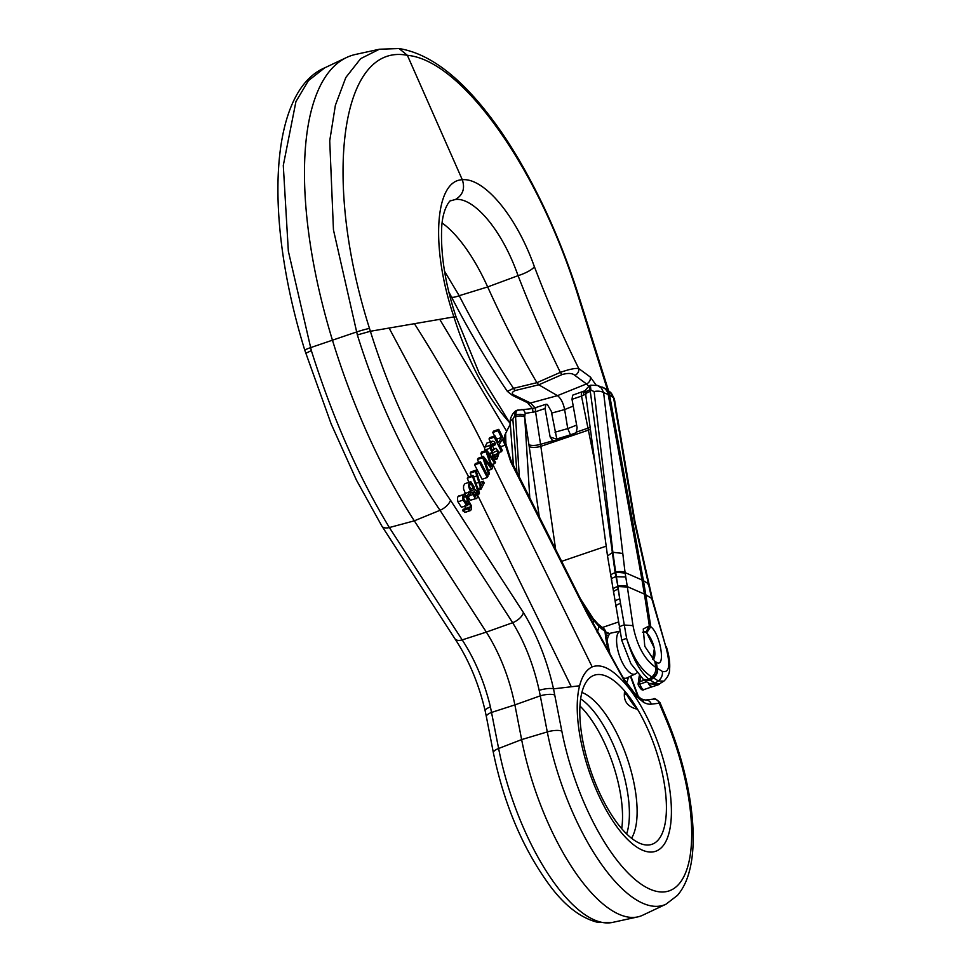 <?xml version="1.0" encoding="UTF-8"?>
<svg xmlns="http://www.w3.org/2000/svg" width="971" height="971" viewBox="0 0 971 971"><rect width="100%" height="100%" fill="white"/><g stroke="black" fill="none" stroke-linecap="round" stroke-linejoin="round"><path stroke-width="1.46" d="M615.177 601.996A5.911 2.379 -9.1 0 1 619.765 598.937L626.635 638.433C632.461 658.047 639.889 671.641 648.895 679.227L651.844 676.957C654.83 674.372 656.153 671.192 655.801 667.405L657.233 668.266L656.299 662.198L654.855 661.324L644.793 646.334L643.263 629.002L649.344 625.846L650.776 626.72C660.62 633.954 666.07 668.958 656.299 662.198L656.226 662.149M652.633 659.588L654.405 648.24L646.14 631.708L649.344 625.846L644.404 594.106L627.302 586.618L632.995 625.615C636.952 645.715 644.55 659.649 655.801 667.405L654.867 661.397M657.233 668.266L662.38 671.422C669.432 673.134 670.609 664.989 665.9 647.014L651.699 598.439L645.812 594.835L650.764 626.635M550.132 436.95L556.856 439.293L551.273 411.231L547.328 404.47L546.005 404.252L545.047 408.512L550.132 436.95L552.329 440.3L556.262 440.652L572.926 434.984L576.301 432.144L577.114 427.774L572.016 399.324L572.635 395.185M597.59 385.487L601.498 388.194L603.61 392.648L625.069 572.587L642.013 579.978L608.149 394.238A11.822 10.098 -70.7 0 0 602.141 387.077M625.142 573.084L615.663 572.113A8.86 3.775 170.7 0 1 625.069 572.587L627.302 586.618A8.86 3.544 -8.3 0 0 617.896 586.12L615.735 572.623L615.141 572.756L617.896 586.12M644.38 593.949L642.013 579.978A29.543 11.749 169.7 0 1 643.457 580.864L645.812 594.835A29.543 11.458 171.2 0 0 644.38 593.949L644.404 594.106A29.543 11.385 171.2 0 1 645.836 594.98M611.342 393.097L614.425 399.093L635.034 521.961L652.33 598.731A8.86 1.299 165.6 0 0 651.699 598.439L634.209 520.711L613.599 397.843L610.164 392.041M614.425 399.093A8.86 3.775 170.5 0 0 613.599 397.843L609.57 394.979L643.433 580.707L647.815 583.401A8.86 1.821 165.2 0 1 648.47 583.874M641.989 579.833A29.543 11.676 169.7 0 1 643.433 580.707L643.457 580.864M609.812 395.148A11.822 10.135 -54.5 0 0 606.122 389.153L605.443 388.691A11.822 10.293 -57 0 1 609.57 394.979L603.61 392.648A8.86 4.37 173.3 0 0 594.118 391.531L590.077 389.905A5.911 2.925 172.1 0 0 585.549 393.389M644.319 680.368L649.453 683.535L655.122 683.159L659.03 683.972M649.393 683.499L657.403 685.065L663.824 681.157L658.314 680.914L653.01 677.661C656.178 675.185 657.573 672.053 657.221 668.254M642.96 679.421L649.805 679.882L653.01 677.661L651.844 676.957C641.382 670.463 632.983 657.622 626.635 638.433A5.911 0.655 -15.3 0 0 621.792 640.423L607.518 555.982L585.562 393.461C583.923 391.908 585.477 389.201 590.222 385.353M590.671 385.645C589.798 384.771 589.591 386.191 590.077 389.905L615.141 572.756C611.208 573.946 609.885 575.317 611.147 576.871M610.104 391.993L606.122 389.153A11.822 10.135 -54.5 0 0 605.795 388.922M595.988 385.086L597.444 385.438M648.689 584.87L648.07 584.384M590.186 385.341L590.817 385.196A8.86 1.141 76.3 0 0 590.902 389.711M585.659 394.117L581.508 396.095L594.859 462.257M518.004 409.92L516.196 411.473L515.565 416.96A5.911 2.767 -3.6 0 1 524.704 417.069L525.177 413.403L535.567 411.74L540.847 446.332L588.475 430.104A8.86 3.253 168.8 0 0 590.404 429.255M553.154 440.688L540.544 444.317A8.86 2.937 -8.7 0 1 528.94 444.754L539.196 516.22M648.907 683.208A5.911 3.229 76.4 0 0 652.706 686.618M655.037 685.32A5.911 5.037 65 0 0 657.44 685.077M657.258 685.101A5.911 5.559 -103.5 0 0 659.358 684.142M644.064 680.21L650.279 680.186L653.471 677.952C656.602 675.452 657.962 672.296 657.537 668.449M582.26 391.908A5.911 2.258 71.2 0 0 581.508 396.095L572.016 399.324M585.076 390.767A5.911 3.678 64.3 0 0 583.607 395.294M590.295 391.507A5.911 2.925 172.3 0 0 585.768 394.966M646.14 631.708L642.535 632.23M647.05 632.267L650.776 626.72M517.47 410.163A8.86 5.389 64.8 0 0 517.227 410.272L532.824 408.536A5.911 0.643 76.6 0 0 533.128 412.481M517.191 410.284A8.86 5.389 64.8 0 0 514.836 415.6L515.455 415.309A5.911 2.755 -3.4 0 1 524.546 415.394M510.176 422.531A8.86 4.236 -4.4 0 1 512.858 419.193L514.836 415.6M536.32 407.553A5.911 2.258 71.2 0 0 535.567 411.74L545.047 408.512M521.84 409.495A5.911 4.406 98.9 0 1 525.177 413.403M640.557 677.309A35.745 13.679 -108.8 0 1 639.719 681.727A2.949 1.129 71.2 0 0 639.901 684.094L638.238 684.846C640.629 689.471 642.596 691.024 644.125 689.519A5.911 2.258 71.2 0 1 639.901 684.094L646.625 681.812M652.852 659.576A14.771 5.656 71.2 0 0 653.738 646.091A14.771 5.656 71.2 0 0 645.278 632.085A14.771 5.656 71.2 0 0 643.324 631.684M462.645 510.673L465.097 512.397L470.267 510.637L467.828 508.913L462.645 510.673L463.118 509.374L468.313 507.602L469.867 508.707M464.818 505.915L465.364 508.549L470.547 506.777L470 504.143L468.35 500.514L468.629 502.99L466.578 505.454L463.131 500.077C462.245 495.732 462.912 493.802 465.158 494.288L471.348 505.697C471.785 508.925 471.226 510.576 469.685 510.649L464.502 512.421M459.975 496.06C457.729 495.562 457.05 497.492 457.948 501.849L461.395 507.214L467.512 505.527M472.998 475.474L479.48 493.086L479.006 494.033L472.501 476.433L472.998 475.474L467.791 477.234L467.294 478.205L468.835 482.356M469.491 491.714L470.45 493.474L468.653 497.103L467.682 495.344L469.491 491.714L463.968 494.154M467.682 496.302L470.267 500.271L476.106 498.524M470.207 481.895L464.951 483.679L463.568 485.779L463.555 489.02L465.255 493.147M504.896 441.647L504.592 435.506L510.321 423.999L509.739 422.786C486.714 397.09 468.095 361.807 453.906 316.91L370.376 331.269C390.633 395.925 417.348 452.243 450.508 500.223L523.43 612.58C536.987 634.876 547.025 660.292 553.519 688.852L561.833 731.139A138.95 53.174 71.2 0 0 664.819 891.851A138.95 53.174 71.2 0 0 665.839 718.965L659.224 703.222L651.31 704.157A59.583 22.806 -108.8 0 1 643.749 702.434L635.92 696.146L624.256 680.574L622.532 680.768C610.929 668.279 600.806 663.654 592.189 666.895L492.734 464.211L592.189 666.895C586.326 669.699 582.127 675.998 579.59 685.793A97.124 37.165 71.2 0 0 614.971 824.124A97.124 37.165 71.2 0 0 671.252 817.533A97.124 37.165 71.2 0 0 622.532 680.768M579.59 685.793L553.519 688.852A11.822 2.998 -12.6 0 0 539.16 690.332C533.577 665.014 524.741 642.462 512.664 622.714L440.033 510.297C405.842 460.351 378.277 401.909 357.352 334.934L333.454 229.884L329.727 140.783L335.383 105.256L345.834 77.486L360.678 58.624L379.394 49.23L399.069 48.55C431.476 53.781 464.599 80.241 498.451 127.929C513.38 148.866 528.236 174.646 543.032 205.245C556.626 233.732 568.411 263.59 578.376 294.82L577.745 294.844C538.565 168.517 461.953 60.178 407.383 55.323C340.894 42.19 321.911 178.98 369.502 328.441L370.376 331.269L357.352 334.934M498.778 429.364L505.976 443.844L505.211 445.167L502.274 439.22L499.288 444.39L502.25 450.326L501.497 451.649L494.251 437.181L495.016 435.87L498.439 442.679L501.424 437.508L498.014 430.687L498.778 429.364L493.547 431.148L492.77 432.471L494.555 436.015M495.016 435.87L489.772 437.642L489.02 438.965L490.476 441.841M492.479 445.823L494.045 448.966M624.098 679.202A5.911 2.61 149.5 0 1 624.171 679.312A5.911 2.61 149.5 0 1 624.256 680.574L586.909 613.126L510.758 461.929L505.333 444.961M494.967 444.973L493.838 443.601L491.023 446.223L490.998 447.971L492.224 450.398L496.047 448.286L499.215 452.498L497.103 458.919L495.635 458.7L494.203 456.892L494.822 455.508L496.254 456.892L498.232 453.493L497.298 450.726L492.673 452.802L489.979 448.286L484.76 450.059L484.614 447.983C463.701 405.793 440.3 364.368 414.423 323.695C440.288 364.319 463.689 405.744 484.614 447.947L486.859 443.104L492.382 441.186L493.972 441.514L495.598 443.565L494.967 444.973L491.01 446.32M442.121 222.978A118.183 45.224 -108.8 0 1 487.673 286.931A472.707 180.897 71.2 0 0 536.902 382.683L560.34 372.379C545.459 342.12 531.368 309.883 518.065 275.667C501.643 228.646 473.217 197.21 455.472 199.48L450.568 200.815M605.698 632.461L605.819 632.461A5.911 5.595 -95.5 0 0 605.686 632.364A5.911 5.377 95 0 1 605.819 632.461L606.013 632.461A5.911 5.401 -88.2 0 0 605.673 632.218A5.911 2.707 173.5 0 0 604.969 631.162A55.857 21.374 -108.8 0 1 599.034 626.453L593.682 620.445L583.183 604.508M657.719 755.705A89.32 34.179 71.2 0 0 587.989 679.615A89.32 34.179 71.2 0 0 581.981 692.117A89.32 34.179 71.2 0 0 595.526 783.548A89.32 34.179 71.2 0 0 644.186 844.697A89.32 34.179 71.2 0 0 657.719 755.705M637.389 709.243C628.662 707.179 624.304 702.361 624.317 694.763L624.511 691.024A89.271 34.167 -108.8 0 1 637.389 709.243A60.882 23.304 71.2 0 1 626.319 694.083L624.317 694.763M492.503 453.105L492.928 456.152M476.045 470.146L480.876 486.022L483.352 481.252L484.238 482.951L480.985 489.238L475.402 471.384L476.045 470.146L470.85 471.918L470.195 473.156L471.457 475.996M486.799 450.338L495.598 462.147L494.87 463.483L487.491 452.996L492.564 467.706L491.714 469.272L484.153 459.052L489.457 473.472L488.753 474.77L482.757 457.693L483.437 456.431L491.265 466.723L486.058 451.673L486.799 450.338L481.58 452.11L480.851 453.445L482.041 456.904M483.437 456.431L478.23 458.203L477.538 459.465L478.606 462.463M484.76 450.059L484.966 450.969M479.808 463.106L480.511 461.808L475.305 463.592L474.601 464.891L482.102 479.261L487.308 477.489L479.808 463.106L474.601 464.891M450.617 200.791C452.025 198.57 442.849 205.888 441.708 227.178C440.47 254.536 445.252 284.442 456.067 316.886L453.906 316.91C429.971 246.233 435.166 180.303 462.305 179.756C482.805 177.499 515.31 213.195 534.353 266.624C548.239 303.001 563.059 336.986 578.801 368.579L590.417 377.1L596.085 385.099M455.472 199.48C462.912 195.001 465.194 188.423 462.305 179.756L407.383 55.323L399.166 48.611M607.688 390.585L577.745 294.844M378.933 49.339L355.665 54.412A286.579 109.674 71.2 0 0 346.623 57.483A286.579 109.674 71.2 0 0 332.385 339.971A313.172 119.846 71.2 0 0 414.314 520.82L486.337 632.097L512.664 622.714A11.822 6.044 -32 0 0 523.43 612.58M561.833 731.139A11.822 3.678 -11 0 0 547.292 731.916L540.277 695.843L514.885 704.897L521.633 739.599A153.624 58.794 71.2 0 0 637.765 916.903A153.624 58.794 71.2 0 0 642.62 915.252L665.96 904.219A150.711 57.677 -108.8 0 1 547.292 731.916L521.633 739.599L498.621 748.483A150.711 57.677 71.2 0 0 612.543 922.414L637.765 916.903M626.647 833.931A79.768 30.526 71.2 0 0 621.634 767.163A79.768 30.526 71.2 0 0 580.646 698.841M493.377 752.756L486.374 716.683A11.822 3.678 -11 0 1 491.605 712.411L514.885 704.897C509.314 677.746 499.798 653.483 486.337 632.097L462.196 639.901C474.916 659.43 484.323 681.776 490.428 706.924L498.621 748.483A11.822 3.678 -11 0 0 493.377 752.756C504.131 804.425 522.847 848.569 549.525 885.176C564.758 905.809 580.961 918.226 598.124 922.45L612.543 922.414M554.817 695.078A11.822 3.678 -11 0 0 540.277 695.843L539.16 690.332M624.511 691.024L626.319 694.083M456.067 316.886L479.261 373.289L509.739 422.786M610.164 633.408L608.817 635.107A23.777 9.103 71.2 0 0 607.227 643.263M605.989 635.046A5.911 5.195 -149 0 0 608.817 635.107M575.815 432.86L570.475 434.838L567.744 428.612L576.64 425.116M574.856 375.376C572.526 373.167 568.314 372.876 562.209 374.515A5.911 1.833 -113.7 0 1 560.34 372.379C569.224 369.271 575.39 367.997 578.801 368.579A5.911 5.134 -53 0 1 574.856 375.376L586.496 383.933A5.911 5.122 -54.3 0 0 590.417 377.1M562.209 374.515L538.771 384.807L557.463 395.646L586.496 383.933L588.511 386.057M573.23 406.096L564.637 409.568L567.744 428.612L555.024 432.204M551.601 413.112L564.637 409.568C563.241 402.844 560.85 398.195 557.463 395.646L530.518 403.001L535.094 407.929M505.927 443.929L510.904 460.205L586.909 611.742L619.219 670.779L624.183 679.324L634.925 693.719L641.309 698.95L645.46 700.042L653.374 699.12C653.932 697.712 656.129 698.902 659.977 702.688L659.224 703.222A5.911 5.438 83.3 0 0 653.41 699.108M515.383 390.463L538.771 384.807L536.902 382.683L513.513 388.327A5.911 2.658 76.4 0 0 515.383 390.463C511.329 392.272 511.304 394.008 515.322 395.646L530.518 403.001A5.911 4.831 -63.8 0 1 527.544 402.722L512.445 395.403A5.911 4.794 -64.5 0 0 515.322 395.646M510.892 460.169A5.911 2.731 152.5 0 1 510.758 461.929M586.897 611.718A5.911 2.743 152.6 0 1 586.909 613.126M641.333 698.962A5.911 5.073 117.5 0 1 643.749 702.434M444.682 271.492L459.198 295.706C476.093 328.696 494.203 359.561 513.513 388.327L507.372 391.386C487.418 362.086 468.762 330.565 451.394 296.81L448.905 292.065M486.374 716.683L485.136 710.784C478.727 683.548 468.653 659.54 454.926 638.772L381.858 526.064L356.454 480.135L331.111 423.793L304.785 350.228C262.291 212.309 271.164 90.594 324.678 67.861L308.426 80.642L295.937 101.579L283.289 165.458L288.338 251.125L311.351 350.604C332.47 417.506 358.469 476.482 389.359 527.544L462.196 639.901A11.822 5.911 -33.7 0 1 454.962 638.821M570.475 434.838L556.735 438.989M480.511 461.808L488 476.191L487.308 477.489M491.775 444.293L493.838 443.601L492.637 443.504M492.224 450.398L493.159 450.362M494.445 456.334L495.635 458.7L493.559 459.392M494.203 456.892L492.212 457.572M494.822 455.508L491.508 456.637M489.979 448.286L490.489 443.334L492.382 441.186M473.982 491.411L474.758 491.144L473.617 493.414L475.353 496.582L476.482 494.36L474.321 491.144M469.77 484.796L471.603 484.165C470.219 483.364 469.563 484.189 469.636 486.653L471.469 490.537L472.598 490.743L473.302 489.505L471.603 484.165L470.547 483.813M470.061 492.746L471.36 492.297C467.901 486.957 467.779 483.497 470.996 481.919L474.151 486.981L474.151 489.627C477.429 488.279 478.897 500.15 475.45 498.499L472.877 494.542L472.792 492.333L472.137 492.552M476.142 498.511L470.267 500.271M470.17 481.907L470.996 481.919M467.682 495.344L466.663 495.696M468.653 497.103L467.816 497.395M486.058 451.673L480.851 453.445M494.87 463.483L491.508 464.624M491.714 469.272L488.34 470.425M488.753 474.77L487.491 475.195M482.757 457.693L477.538 459.465M483.352 481.252L480.196 482.332M480.985 489.238L478.387 490.124M480.269 487.867L477.866 488.692M475.402 471.384L470.195 473.156M472.501 476.433L467.294 478.205M479.006 494.033L477.489 494.555M464.223 496.096L463.762 498.681L466.408 503.439L467.706 500.757L465.667 496.497L464.417 495.999M467.828 508.913L468.313 507.602M469.345 508.658L470.547 506.777M467.5 505.527L461.395 507.214M458.81 495.902L465.158 494.288M466.408 503.439L467.015 503.5M498.014 430.687L492.77 432.471M505.211 445.167L500.478 446.769M501.497 451.649L499.203 452.425M494.251 437.181L489.02 438.965M501.424 437.508L496.654 439.123M602.299 627.521L618.236 622.083M644.647 680.586L650.279 680.186L655.122 683.159L658.314 680.914C661.445 678.426 662.805 675.258 662.38 671.422M613.599 590.586C612.361 589.118 613.696 587.783 617.629 586.593L619.765 598.937L617.957 586.52L627.351 587.018M615.663 572.113L612.871 552.281L607.518 555.91M622.375 553.397L612.871 552.281L594.118 391.531M611.827 580.731C610.577 579.25 611.912 577.903 615.832 576.713L625.785 576.968M608.635 394.444A11.822 10.268 -68.5 0 0 602.845 387.344A11.822 10.268 -68.5 0 0 602.421 387.186M634.998 521.961L634.209 520.711M652.33 598.731L665.9 647.014M619.704 628.965C618.454 627.412 619.899 626.089 624.062 625.021L632.995 625.615M606.183 546.175L561.493 561.384M529.207 446.624A8.86 3.071 -8.2 0 0 540.847 446.332L555.655 549.574M590.125 427.216A8.86 3.119 168.4 0 1 588.086 428.126L576.301 432.144M648.203 682.771A5.911 2.258 71.2 0 0 651.954 686.861L644.125 689.519M615.893 606.559A5.911 2.367 -8.6 0 1 620.578 603.537M613.551 592.48A5.911 2.391 -10.3 0 1 618.114 589.3M639.234 675.925L638.238 683.171A2.949 2.403 -163.4 0 1 639.719 681.727L644.089 680.234M516.875 471.76L512.858 419.193M515.565 416.96L519.303 476.518M529.741 497.201L524.704 417.069L528.94 444.754M571.3 686.764L477.526 494.979M468.69 476.931L389.104 328.052M506.668 431.27L439.742 319.35M534.353 266.624A14.771 3.568 158.7 0 1 518.065 275.667L487.673 286.931L459.198 295.706A14.771 2.962 152.9 0 1 451.406 296.835M609.133 653.022A48.392 18.522 -108.8 0 1 605.382 634.84L604.969 631.162A5.911 4.976 -59 0 0 602.845 627.861L598.002 623.989A5.911 4.345 -45.6 0 1 599.034 626.453L597.456 631.733M592.868 623.139L593.682 620.445A5.911 3.593 -38.7 0 0 593.147 618.563L579.687 597.675M628.249 677.285A29.652 11.349 -108.8 0 1 626.416 682.953M637.838 696.425L630.41 676.265M631.526 838.228A80.642 30.866 71.2 0 0 629.269 764.65A80.642 30.866 71.2 0 0 581.896 692.457M450.508 500.223A11.822 5.911 -34.3 0 1 440.033 510.297L414.314 520.82L389.359 527.544A11.822 6.105 -31.7 0 1 381.894 526.124M369.502 328.441A11.822 0.898 -17 0 0 356.454 332.021L310.453 347.679A11.822 0.886 -17 0 0 304.785 350.215M608.866 633.517A5.911 5.401 91.8 0 1 606.013 632.461A26.29 10.062 -108.8 0 1 609.157 633.493M623.358 677.916A23.777 9.103 71.2 0 0 626.793 677.976L635.265 673.971A22.709 8.69 -108.8 0 1 620.785 659.175A22.709 8.69 -108.8 0 1 618.09 633.019A22.709 8.69 -108.8 0 1 619.692 631.368M659.892 702.421L666.397 717.909A11.822 1.954 157.2 0 1 665.839 718.965M605.382 634.84A5.911 2.707 -6.5 0 1 606.086 635.932L610.164 654.855M597.153 631.15A5.911 2.743 151.7 0 1 597.201 632.534M601.522 639.221A5.911 2.719 151.4 0 1 601.583 640.581M619.219 670.779A5.911 2.622 150 0 1 619.292 672.041M624.098 680.295A5.911 2.573 -30.4 0 0 624.025 679.057M634.925 693.719A5.911 4.309 134.9 0 1 635.92 696.146M645.46 700.042A5.911 5.438 83.3 0 1 651.31 704.157M587.321 611.293A5.911 2.537 -31.4 0 0 587.224 610.031M579.954 706.026A80.642 30.866 -108.8 0 1 614.679 769.615A80.642 30.866 -108.8 0 1 621.707 828.676M485.136 710.748A11.822 2.998 -12.6 0 1 490.428 706.924M306.071 353.153L311.351 350.604M496.047 448.286L491.642 449.791M497.103 458.919L493.996 459.975M498.232 453.493L493.013 455.278M492.115 452.547L489.202 453.53M489.906 445.398L484.687 447.182M489.845 447.194L492.673 452.802M476.482 494.36L474.115 495.161M473.338 487.976L470.352 488.996M472.877 494.542L469.321 495.744M489.226 455.52L488.486 455.775M487.199 463.385L485.925 463.822M490.561 464.733L489.942 464.951M479.152 482.162L475.875 483.279M477.259 475.778L473.569 477.04M465.667 496.497L463.701 497.164M467.706 500.757L464.891 501.716M470 504.143L468.265 504.738M463.131 500.077L457.948 501.849M605.443 388.691L597.432 385.438M666.361 646.735C669.055 655.34 670.136 662.732 669.614 668.934C669.759 673.255 667.842 677.333 663.848 681.169L663.848 681.169M590.817 385.196L597.456 385.487M657.67 684.98L651.954 686.861M643.943 680.137L630.871 663.642L621.792 640.447M585.562 390.524L572.611 395.197M517.227 410.26C513.513 410.988 509.569 418.489 510.176 422.567L510.285 423.926M513.416 465.048L510.297 424.06M532.824 408.536L546.042 404.239M638.238 683.171A2.949 2.949 0 0 0 638.178 684.616M638.53 697.008L630.822 676.071M605.601 631.805L609.218 633.48M619.668 631.211L609.715 633.383M635.265 673.971L636.818 673.024M666.397 717.909C689.131 771.714 699.217 833.992 689.519 870.623C687.08 880.551 683.05 888.805 677.455 895.396L665.96 904.219M578.376 294.82L608.599 390.912M605.673 632.255L606.086 635.932M505.624 433.406L505.891 443.662M605.673 632.303A5.911 5.911 0 0 0 602.845 627.861M598.002 623.989L593.172 618.588M324.654 67.873L346.623 57.483M532.424 408.633L527.569 402.722M512.445 395.403L507.372 391.398M490.707 450.095L495.938 448.323M493.996 459.987L496.982 458.967M489.615 454.088L493.462 452.777M470.316 493.232L472.489 492.491"/></g></svg>
